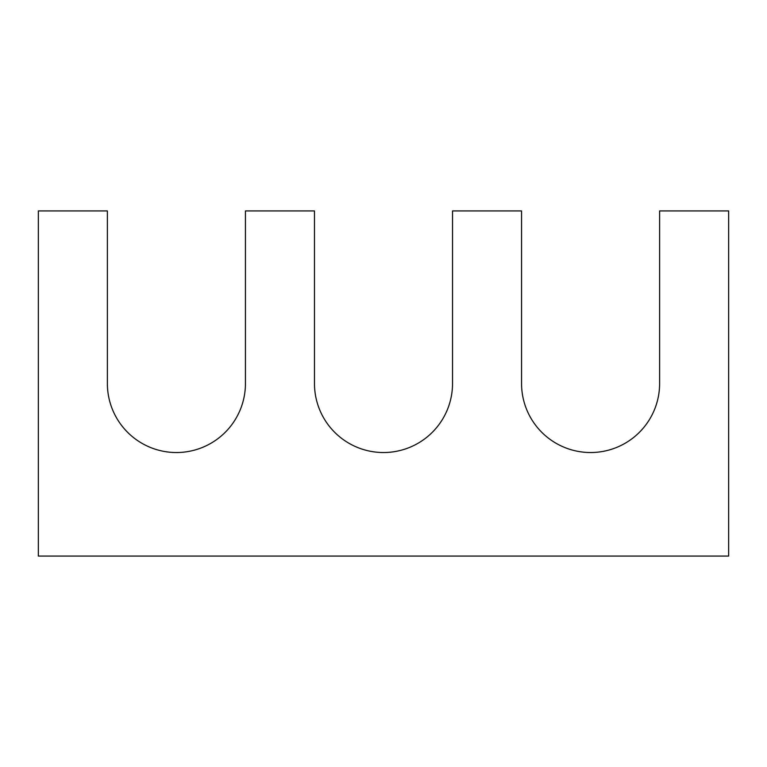 <?xml version="1.0" encoding="UTF-8"?>
<svg xmlns="http://www.w3.org/2000/svg" width="767" height="767" viewBox="0 0 767 767"><rect width="100%" height="100%" fill="white"/><g stroke="black" fill="none" stroke-linecap="round" stroke-linejoin="round"><path stroke-width="1.15" d="M107.38 383.5L107.38 210.925L38.35 210.925L38.35 556.075L728.65 556.075L728.65 210.925L659.62 210.925L659.62 383.5A69.03 69.03 0 0 1 590.59 452.53A69.03 69.03 0 0 1 521.56 383.5L521.56 210.925L452.53 210.925L452.53 383.5A69.03 69.03 0 0 1 383.5 452.53A69.03 69.03 0 0 1 314.47 383.5L314.47 210.925L245.44 210.925L245.44 383.5A69.03 69.03 0 0 1 176.41 452.53A69.03 69.03 0 0 1 107.38 383.5"/></g></svg>
